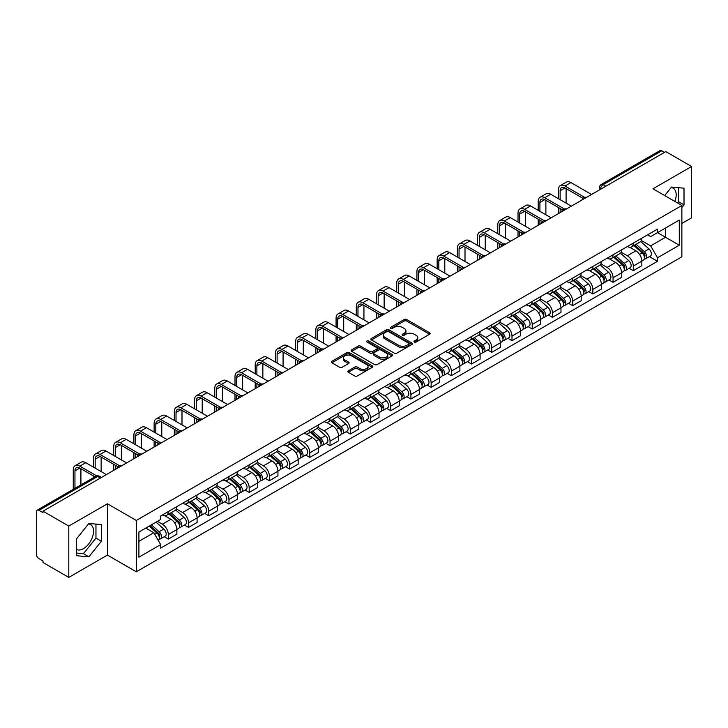 <?xml version="1.0" encoding="UTF-8"?>
<svg xmlns="http://www.w3.org/2000/svg" width="728" height="728" viewBox="0 0 728 728"><rect width="100%" height="100%" fill="white"/><g stroke="black" fill="none" stroke-linecap="round" stroke-linejoin="round"><path stroke-width="1.09" d="M414.314 342.042A1.256 0.728 0 0 0 416.098 342.042L429.611 334.234A1.802 1.037 0 0 0 430.139 333.506A1.802 1.037 0 0 0 429.611 332.769L406.715 319.546A1.802 1.037 0 0 0 404.176 319.546L390.654 327.354A1.256 0.728 0 0 0 390.29 327.864A1.256 0.728 0 0 0 390.654 328.383A1.256 0.728 0 0 0 392.438 328.383L394.185 327.373A5.76 3.321 0 0 1 402.329 327.373L404.24 328.474A5.76 3.321 0 0 1 405.924 330.821A5.76 3.321 0 0 1 404.24 333.169L402.484 334.179A1.256 0.728 0 0 0 402.12 334.698A1.256 0.728 0 0 0 402.484 335.208A1.256 0.728 0 0 0 404.268 335.208L406.015 334.197A5.76 3.321 0 0 1 414.159 334.197L416.07 335.299A5.76 3.321 0 0 1 417.754 337.656A5.76 3.321 0 0 1 416.07 340.003L414.314 341.013A1.256 0.728 0 0 0 413.95 341.523A1.256 0.728 0 0 0 414.314 342.042L414.314 341.013M671.107 187.587A14.296 8.254 -60 0 1 673.218 188.233A14.296 8.254 -60 0 1 674.82 201.401M88.479 523.969A14.296 8.254 -60 0 1 90.591 524.615A14.296 8.254 -60 0 1 92.784 536.072A14.296 8.254 -60 0 1 83.438 548.666A14.296 8.254 -60 0 1 76.376 549.422M348.33 370.807A1.802 1.037 0 0 0 347.802 371.544A1.802 1.037 0 0 0 348.33 372.281L354.754 375.985A1.802 1.037 0 0 0 357.302 375.985L372.308 367.322A1.802 1.037 0 0 0 372.836 366.584A1.802 1.037 0 0 0 372.308 365.856L349.413 352.634A1.802 1.037 0 0 0 346.865 352.634L331.859 361.297A1.802 1.037 0 0 0 331.331 362.034A1.802 1.037 0 0 0 331.859 362.772L339.621 367.249A1.802 1.037 0 0 0 342.16 367.249L348.585 363.536A1.802 1.037 0 0 0 349.112 362.808A1.802 1.037 0 0 0 348.585 362.071L344.735 359.85A4.814 2.776 0 0 1 343.325 357.885A4.814 2.776 0 0 1 346.3 355.319A4.814 2.776 0 0 1 351.542 355.919L366.621 364.619A4.814 2.776 0 0 1 368.022 366.584A4.814 2.776 0 0 1 365.056 369.151A4.814 2.776 0 0 1 359.814 368.55L357.302 367.103A1.802 1.037 0 0 0 354.754 367.103L348.33 370.807L348.33 372.281L354.754 368.596L354.754 367.103M136.309 520.456L107.416 503.776L68.796 526.071L43.007 511.183L665.811 151.606L691.6 166.494L652.98 188.798L681.881 205.478L136.309 520.456L136.309 571.78L681.881 256.802L681.881 205.478M394.312 353.153A1.802 1.037 0 0 0 396.86 353.153L411.866 344.481A1.802 1.037 0 0 0 412.394 343.752A1.802 1.037 0 0 0 411.866 343.015L388.97 329.793A1.802 1.037 0 0 0 386.431 329.793L371.416 338.465A1.802 1.037 0 0 0 370.889 339.193A1.802 1.037 0 0 0 371.416 339.93L394.312 353.153M367.531 342.315A1.256 0.728 0 0 1 368.814 342.488L392.064 355.919L377.077 364.564A1.802 1.037 0 0 1 374.538 364.564L351.642 351.351L351.642 349.877A1.802 1.037 0 0 0 351.114 350.614A1.802 1.037 0 0 0 351.642 351.351M351.642 349.877L358.067 346.173A1.802 1.037 0 0 1 360.606 346.173L369.888 351.533A1.802 1.037 0 0 0 372.436 351.533L376.695 349.076A1.802 1.037 0 0 0 377.222 348.339A1.802 1.037 0 0 0 376.695 347.602L367.03 342.024A1.256 0.728 0 0 1 366.657 341.505A1.256 0.728 0 0 1 367.44 340.841A1.256 0.728 0 0 1 368.814 340.995L392.092 354.436A1.802 1.037 0 0 1 392.62 355.164A1.802 1.037 0 0 1 392.092 355.901L392.092 354.436M68.796 526.071L68.796 577.395L43.007 562.507L43.007 561.006L38.994 558.695A3.667 2.12 -120 0 1 36.4 554.199L36.4 511.857A3.667 2.12 -120 0 1 37.155 510.173L95.859 476.285A3.667 2.12 60 0 1 97.698 476.467L38.994 510.355A3.667 2.12 -120 0 0 37.155 510.173M681.881 223.432L691.6 217.827L691.6 166.494M68.796 577.395L107.416 555.1L136.309 571.78M43.007 511.183L43.007 512.676L38.994 510.355M605.814 186.25L603.093 184.675A3.667 2.12 60 0 0 601.255 184.493L659.959 150.605A3.667 2.12 60 0 1 661.798 150.787L603.093 184.675A3.667 2.12 120 0 0 600.5 189.171L600.5 189.316M664.518 152.361L661.798 150.787M633.287 243.116A8.427 4.869 60 0 1 631.54 246.892L640.094 241.96A8.427 4.869 -120 0 0 641.841 238.174M621.148 252.188L627.327 255.756A8.427 4.869 60 0 1 633.287 266.084L641.841 261.143A8.427 4.869 -120 0 0 635.881 250.814L629.756 247.283M641.841 261.143L641.841 265.702L633.287 270.643L629.183 268.277M631.54 246.892A8.427 4.869 60 0 1 627.39 246.519M633.287 266.084L633.287 270.643M613.067 254.782A8.427 4.869 60 0 1 611.32 258.567L619.874 253.626A8.427 4.869 -120 0 0 621.621 249.841M608.972 279.952L613.067 282.318L621.621 277.377L621.621 272.818A8.427 4.869 -120 0 0 615.66 262.49L609.536 258.959M611.32 258.567A8.427 4.869 60 0 1 607.17 258.185M600.928 263.864L607.106 267.431A8.427 4.869 60 0 1 613.067 277.75L613.067 282.318M592.856 266.457A8.427 4.869 60 0 1 591.109 270.243L599.663 265.301A8.427 4.869 -120 0 0 601.41 261.516M588.752 291.619L592.856 293.985L601.41 289.052L601.41 284.484A8.427 4.869 -120 0 0 595.449 274.165L589.325 270.625M591.109 270.243A8.427 4.869 60 0 1 586.959 269.861M580.716 275.53L586.895 279.097A8.427 4.869 60 0 1 592.856 289.425L592.856 293.985M572.636 278.123A8.427 4.869 60 0 1 570.889 281.909L579.442 276.968A8.427 4.869 -120 0 0 581.19 273.191M568.541 303.294L572.636 305.66L581.19 300.719L581.19 296.159A8.427 4.869 -120 0 0 575.229 285.831L569.105 282.3M570.889 281.909A8.427 4.869 60 0 1 566.739 281.527M560.496 287.205L566.675 290.772A8.427 4.869 60 0 1 572.636 301.092L572.636 305.66M552.425 289.799A8.427 4.869 60 0 1 550.677 293.584L559.231 288.643A8.427 4.869 -120 0 0 560.979 284.857M548.32 314.96L552.425 317.326L560.979 312.394L560.979 307.826A8.427 4.869 -120 0 0 555.018 297.506L548.894 293.966M550.677 293.584A8.427 4.869 60 0 1 546.528 293.202M540.285 298.871L546.464 302.439A8.427 4.869 60 0 1 552.425 312.767L552.425 317.326M532.204 301.465A8.427 4.869 60 0 1 530.457 305.25L539.011 300.318A8.427 4.869 -120 0 0 540.758 296.533M528.109 326.635L532.204 329.001L540.758 324.06L540.758 319.501A8.427 4.869 -120 0 0 534.798 309.173L528.674 305.642M530.457 305.25A8.427 4.869 60 0 1 526.308 304.868M520.065 310.547L526.244 314.114A8.427 4.869 60 0 1 532.204 324.442L532.204 329.001M511.993 313.14A8.427 4.869 60 0 1 510.246 316.926L518.8 311.984A8.427 4.869 -120 0 0 520.538 308.199M507.889 338.302L511.993 340.677L520.547 335.735L520.547 331.167A8.427 4.869 -120 0 0 514.578 320.848L508.463 317.308M510.246 316.926A8.427 4.869 60 0 1 506.096 316.544M499.854 322.222L506.033 325.78A8.427 4.869 60 0 1 511.993 336.109L511.993 340.677M491.773 324.815A8.427 4.869 60 0 1 490.026 328.592L498.58 323.66A8.427 4.869 -120 0 0 500.327 319.874M487.678 349.977L491.773 352.343L500.327 347.411L500.327 342.843A8.427 4.869 -120 0 0 494.367 332.514L488.242 328.983M490.026 328.592A8.427 4.869 60 0 1 485.876 328.219M479.634 333.888L485.813 337.455A8.427 4.869 60 0 1 491.773 347.784L491.773 352.343M471.562 336.482A8.427 4.869 60 0 1 469.815 340.267L478.369 335.326A8.427 4.869 -120 0 0 480.107 331.549M467.458 361.652L471.562 364.018L480.107 359.077L480.107 354.518A8.427 4.869 -120 0 0 474.146 344.189L468.031 340.659M469.815 340.267A8.427 4.869 60 0 1 465.665 339.885M459.423 345.563L465.601 349.131A8.427 4.869 60 0 1 471.562 359.45L471.562 364.018M451.342 348.157A8.427 4.869 60 0 1 449.595 351.942L458.149 347.001A8.427 4.869 -120 0 0 459.896 343.216M447.238 373.318L451.342 375.684L459.896 370.752L459.896 366.184A8.427 4.869 -120 0 0 453.935 355.865L447.811 352.325M449.595 351.942A8.427 4.869 60 0 1 445.445 351.56M439.202 357.23L445.381 360.797A8.427 4.869 60 0 1 451.342 371.125L451.342 375.684M431.131 359.823A8.427 4.869 60 0 1 429.384 363.609L437.938 358.676A8.427 4.869 -120 0 0 439.676 354.891M427.027 384.994L431.131 387.36L439.676 382.418L439.676 377.859A8.427 4.869 -120 0 0 433.715 367.531L427.6 364M429.384 363.609A8.427 4.869 60 0 1 425.234 363.226M418.991 368.905L425.17 372.472A8.427 4.869 60 0 1 431.131 382.791L431.131 387.36M410.911 371.498A8.427 4.869 60 0 1 409.163 375.284L417.717 370.343A8.427 4.869 -120 0 0 419.464 366.557M406.806 396.66L410.911 399.035L419.464 394.094L419.464 389.526A8.427 4.869 -120 0 0 413.504 379.206L407.38 375.666M409.163 375.284A8.427 4.869 60 0 1 405.014 374.902M398.771 380.571L404.95 384.138A8.427 4.869 60 0 1 410.911 394.467L410.911 399.035M390.699 383.165A8.427 4.869 60 0 1 388.952 386.95L397.506 382.018A8.427 4.869 -120 0 0 399.244 378.232M386.595 408.335L390.699 410.701L399.244 405.76L399.244 401.201A8.427 4.869 -120 0 0 393.284 390.872L387.169 387.341M388.952 386.95A8.427 4.869 60 0 1 384.803 386.577M378.56 392.246L384.73 395.814A8.427 4.869 60 0 1 390.699 406.142L390.699 410.701M370.479 394.84A8.427 4.869 60 0 1 368.732 398.626L377.286 393.684A8.427 4.869 -120 0 0 379.033 389.899M366.375 420.011L370.479 422.377L379.033 417.435L379.033 412.876A8.427 4.869 -120 0 0 373.073 402.548L366.948 399.017M368.732 398.626A8.427 4.869 60 0 1 364.582 398.243M358.34 403.922L364.519 407.489A8.427 4.869 60 0 1 370.479 417.808L370.479 422.377M350.259 406.515A8.427 4.869 60 0 1 348.521 410.301L357.075 405.36A8.427 4.869 -120 0 0 358.813 401.574M346.164 431.677L350.268 434.043L358.813 429.111L358.813 424.542A8.427 4.869 -120 0 0 352.853 414.223L346.737 410.683M348.521 410.301A8.427 4.869 60 0 1 344.371 409.919M338.129 415.588L344.299 419.155A8.427 4.869 60 0 1 350.268 429.484L350.268 434.043M330.048 418.181A8.427 4.869 60 0 1 328.301 421.967L336.855 417.026A8.427 4.869 -120 0 0 338.602 413.249M325.944 443.352L330.048 445.718L338.602 440.777L338.602 436.218A8.427 4.869 -120 0 0 332.641 425.889L326.517 422.358M328.301 421.967A8.427 4.869 60 0 1 324.151 421.585M317.909 427.263L324.087 430.83A8.427 4.869 60 0 1 330.048 441.15L330.048 445.718M309.828 429.857A8.427 4.869 60 0 1 308.09 433.642L316.635 428.701A8.427 4.869 -120 0 0 318.382 424.915M305.733 455.018L309.828 457.384L318.382 452.452L318.382 447.884A8.427 4.869 -120 0 0 312.421 437.564L306.306 434.024M308.09 433.642A8.427 4.869 60 0 1 303.94 433.26M297.697 438.929L303.867 442.497A8.427 4.869 60 0 1 309.828 452.825L309.828 457.384M289.617 441.523A8.427 4.869 60 0 1 287.869 445.309L296.423 440.376A8.427 4.869 -120 0 0 298.171 436.591M285.512 466.694L289.617 469.06L298.171 464.118L298.171 459.559A8.427 4.869 -120 0 0 292.21 449.231L286.086 445.7M287.869 445.309A8.427 4.869 60 0 1 283.72 444.926M277.477 450.605L283.656 454.172A8.427 4.869 60 0 1 289.617 464.491L289.617 469.06M269.396 453.198A8.427 4.869 60 0 1 267.658 456.984L276.203 452.043A8.427 4.869 -120 0 0 277.95 448.257M265.301 478.36L269.396 480.735L277.95 475.794L277.95 471.225A8.427 4.869 -120 0 0 271.99 460.906L265.875 457.366M267.658 456.984A8.427 4.869 60 0 1 263.509 456.602M257.266 462.28L263.436 465.838A8.427 4.869 60 0 1 269.396 476.167L269.396 480.735M249.185 464.874A8.427 4.869 60 0 1 247.438 468.65L255.992 463.718A8.427 4.869 -120 0 0 257.739 459.932M245.081 490.035L249.185 492.401L257.739 487.469L257.739 482.901A8.427 4.869 -120 0 0 251.779 472.572L245.654 469.041M247.438 468.65A8.427 4.869 60 0 1 243.289 468.277M237.046 473.946L243.225 477.513A8.427 4.869 60 0 1 249.185 487.842L249.185 492.401M228.965 476.54A8.427 4.869 60 0 1 227.227 480.325L235.772 475.384A8.427 4.869 -120 0 0 237.519 471.608M224.87 501.71L228.965 504.076L237.519 499.135L237.519 494.576A8.427 4.869 -120 0 0 231.559 484.247L225.434 480.717M227.227 480.325A8.427 4.869 60 0 1 223.068 479.943M216.835 485.621L223.005 489.189A8.427 4.869 60 0 1 228.965 499.508L228.965 504.076M208.754 488.215A8.427 4.869 60 0 1 207.007 492.001L215.561 487.059A8.427 4.869 -120 0 0 217.308 483.274M204.65 513.376L208.754 515.743L217.308 510.81L217.308 506.242A8.427 4.869 -120 0 0 211.347 495.923L205.223 492.383M207.007 492.001A8.427 4.869 60 0 1 202.857 491.618M196.615 497.288L202.793 500.855A8.427 4.869 60 0 1 208.754 511.183L208.754 515.743M188.534 499.881A8.427 4.869 60 0 1 186.787 503.667L195.341 498.735A8.427 4.869 -120 0 0 197.088 494.949M184.439 525.052L188.534 527.418L197.088 522.476L197.088 517.917A8.427 4.869 -120 0 0 191.127 507.589L185.003 504.058M186.787 503.667A8.427 4.869 60 0 1 182.637 503.285M176.394 508.963L182.573 512.53A8.427 4.869 60 0 1 188.534 522.85L188.534 527.418M168.323 511.556A8.427 4.869 60 0 1 166.576 515.342L175.13 510.401A8.427 4.869 -120 0 0 176.877 506.615M164.219 536.718L168.323 539.093L176.877 534.152L176.877 529.584A8.427 4.869 -120 0 0 170.916 519.264L164.792 515.724M166.576 515.342A8.427 4.869 60 0 1 162.426 514.96M157.439 521.357L162.362 524.196A8.427 4.869 60 0 1 168.323 534.525L168.323 539.093M647.601 234.844L650.65 236.6L679.288 220.065L665.556 228.001L665.556 237.273L650.65 245.882L641.359 240.513M138.902 541.332L153.808 532.732L160.679 544.626L138.902 557.193L138.902 532.059L160.679 519.483L160.679 515.97L657.52 229.12L657.52 232.632L679.288 245.209L657.52 257.776L650.65 245.882M679.288 220.065L679.288 245.209M160.679 544.626L160.679 548.139L657.52 261.288L657.52 257.776M681.881 207.535L684.02 204.877L684.02 188.197L671.516 187.087L664.7 195.559M107.416 503.776L107.416 555.1M76.376 555.692L88.88 556.811L101.392 541.25L101.392 524.579L88.88 523.459L76.376 539.02L76.376 555.692M153.808 532.732L145.773 528.091M649.403 256.602L657.52 261.288M677.568 202.985L678.578 201.729L678.578 187.715M678.578 201.729L684.02 204.877M76.376 553.034L83.438 553.671L95.95 538.11L95.95 524.096M83.438 553.671L88.88 556.811M95.95 538.11L101.392 541.25M414.824 342.215L416.07 341.496A5.76 3.321 0 0 0 417.754 339.148L417.754 337.656M405.924 330.821L405.924 332.323A5.76 3.321 0 0 1 404.24 334.671L402.994 335.39M429.611 332.769L429.611 334.234L406.715 321.048A1.802 1.037 0 0 0 404.176 321.048L391.164 328.555M411.866 343.015L411.866 344.481L388.97 331.295A1.802 1.037 0 0 0 386.431 331.295L371.444 339.94M408.69 344.262A1.256 0.728 0 0 0 409.054 343.752A1.256 0.728 0 0 0 408.69 343.234L388.588 331.631A1.256 0.728 0 0 0 386.814 331.631L384.966 332.696A5.76 3.321 0 0 0 383.283 335.044A5.76 3.321 0 0 0 384.966 337.392L398.707 345.327A5.76 3.321 0 0 0 406.843 345.327L408.69 344.262L408.69 345.755A1.256 0.728 0 0 0 409.054 345.245L409.054 343.752M383.283 335.044L383.283 336.545A5.76 3.321 0 0 0 384.966 338.893L384.966 337.392M408.69 345.755L406.843 346.819A5.76 3.321 0 0 1 398.707 346.819L384.966 338.893M351.66 351.36L358.067 347.666L358.067 346.173M377.222 348.339L377.222 349.831A1.802 1.037 0 0 1 376.695 350.568L372.436 353.025A1.802 1.037 0 0 1 369.888 353.025L360.606 347.666A1.802 1.037 0 0 0 358.067 347.666M379.525 357.093A4.814 2.776 0 0 0 384.775 357.694A4.814 2.776 0 0 0 387.742 355.127A4.814 2.776 0 0 0 386.331 353.171L381.026 350.104A1.802 1.037 0 0 0 378.478 350.104L374.219 352.561A1.802 1.037 0 0 0 373.692 353.298A1.802 1.037 0 0 0 374.219 354.026L379.525 357.093L379.525 358.595A4.814 2.776 0 0 0 384.775 359.195A4.814 2.776 0 0 0 387.742 356.629L387.742 355.127M373.692 353.298L373.692 354.791A1.802 1.037 0 0 0 374.219 355.528L374.219 354.026M379.525 358.595L374.219 355.528M368.022 366.584L368.022 368.086A4.814 2.776 0 0 1 365.056 370.652A4.814 2.776 0 0 1 359.814 370.051L357.302 368.596A1.802 1.037 0 0 0 354.754 368.596M343.325 357.885L343.325 359.377A4.814 2.776 0 0 0 344.735 361.343L344.735 359.85M348.585 362.071L348.585 363.536L344.735 361.343M372.281 367.34L349.413 354.126A1.802 1.037 0 0 0 346.865 354.126L331.886 362.781L331.859 361.297M633.87 245.554L642.105 252.898A4.577 2.648 60 0 1 643.543 259.987L641.832 260.97M634.088 245.746L637.965 247.984M634.698 245.072L643.87 253.253A2.202 1.274 60 0 1 644.553 256.647A2.202 1.274 60 0 1 644.353 256.729M636.072 244.28L644.307 251.624A4.577 2.648 60 0 1 645.745 258.713A4.577 2.648 60 0 1 644.362 258.859M640.667 241.523L648.976 248.94A4.577 2.648 60 0 1 650.413 256.019L645.745 258.713M560.132 199.681L560.132 190.772A6.87 3.968 60 0 1 561.552 187.633A6.87 3.968 60 0 1 564.992 187.97L582.846 198.28M591.555 194.476L570.952 182.582A9.255 5.342 -120 0 0 566.329 182.127L560.369 185.567A9.255 5.342 -120 0 0 558.449 189.808L558.449 198.708M584.52 197.297L564.992 186.022A9.255 5.342 -120 0 0 560.369 185.567M558.449 207.535L558.449 213.595M560.132 212.622L560.132 208.508M566.093 203.121L566.093 188.607M613.649 257.221L621.894 264.573A4.577 2.648 60 0 1 623.332 271.653L621.621 272.645M613.868 257.412L617.754 259.65M614.487 256.738L623.65 264.919A2.202 1.274 60 0 1 624.342 268.323A2.202 1.274 60 0 1 624.142 268.404M615.861 255.947L624.096 263.299A4.577 2.648 60 0 1 625.534 270.388A4.577 2.648 60 0 1 624.151 270.534M620.447 253.189L628.755 260.606A4.577 2.648 60 0 1 630.202 267.695L625.534 270.388M593.438 268.896L601.674 276.24A4.577 2.648 60 0 1 603.112 283.329L601.401 284.311M593.657 269.087L597.533 271.326M594.266 268.414L603.439 276.594A2.202 1.274 60 0 1 604.122 279.989A2.202 1.274 60 0 1 603.922 280.071M595.64 267.622L603.876 274.975A4.577 2.648 60 0 1 605.314 282.055A4.577 2.648 60 0 1 603.931 282.2M600.236 264.865L608.544 272.281A4.577 2.648 60 0 1 609.982 279.361L605.314 282.055M539.912 211.347L539.912 202.448A6.87 3.968 60 0 1 541.341 199.299A6.87 3.968 60 0 1 544.781 199.645L562.626 209.946M571.344 206.151L550.741 194.258A9.255 5.342 -120 0 0 546.109 193.794L540.149 197.243A9.255 5.342 -120 0 0 538.229 201.474L538.229 210.383M564.3 208.972L544.781 197.698A9.255 5.342 -120 0 0 540.149 197.243M538.229 219.21L538.229 225.271M539.912 224.297L539.912 220.184M545.882 214.796L545.882 200.282M519.701 223.023L519.701 214.123A6.87 3.968 60 0 1 521.121 210.974A6.87 3.968 60 0 1 524.56 211.311L542.415 221.621M551.123 217.827L530.521 205.924A9.255 5.342 -120 0 0 525.898 205.469L519.928 208.909A9.255 5.342 -120 0 0 518.018 213.149L518.018 222.049M544.089 220.639L524.56 209.373A9.255 5.342 -120 0 0 519.928 208.909M518.018 230.876L518.018 236.937M519.701 235.963L519.701 231.85M525.662 226.463L525.662 211.948M573.218 280.562L581.463 287.915A4.577 2.648 60 0 1 582.9 295.004L581.19 295.987M573.437 280.762L577.322 283.001M574.055 280.089L583.219 288.261A2.202 1.274 60 0 1 583.911 291.664A2.202 1.274 60 0 1 583.71 291.746M575.429 279.288L583.665 286.641A4.577 2.648 60 0 1 585.103 293.73A4.577 2.648 60 0 1 583.72 293.875M580.016 276.531L588.324 283.947A4.577 2.648 60 0 1 589.762 291.036L585.103 293.73M553.007 292.237L561.243 299.59A4.577 2.648 60 0 1 562.68 306.67L560.97 307.662M553.225 292.429L557.102 294.667M553.835 291.755L563.008 299.936A2.202 1.274 60 0 1 563.69 303.339A2.202 1.274 60 0 1 563.49 303.412M555.209 290.963L563.445 298.316A4.577 2.648 60 0 1 564.883 305.396A4.577 2.648 60 0 1 563.499 305.551M559.805 288.206L568.113 295.623A4.577 2.648 60 0 1 569.551 302.702L564.883 305.396M532.787 303.904L541.031 311.256A4.577 2.648 60 0 1 542.469 318.345L540.758 319.328M533.005 304.104L536.882 306.342M533.624 303.43L542.788 311.611A2.202 1.274 60 0 1 543.479 315.006A2.202 1.274 60 0 1 543.279 315.088M534.998 302.639L543.234 309.982A4.577 2.648 60 0 1 544.671 317.071A4.577 2.648 60 0 1 543.288 317.217M539.585 299.881L547.893 307.289A4.577 2.648 60 0 1 549.331 314.378L544.671 317.071M499.481 234.698L499.481 225.789A6.87 3.968 60 0 1 500.91 222.641A6.87 3.968 60 0 1 504.34 222.986L522.194 233.297M530.912 229.493L510.31 217.599A9.255 5.342 -120 0 0 505.678 217.144L499.717 220.584A9.255 5.342 -120 0 0 497.797 224.816L497.797 233.724M523.869 232.314L504.34 221.039A9.255 5.342 -120 0 0 499.717 220.584M497.797 242.551L497.797 248.612M499.481 247.638L499.481 243.525M505.45 238.138L505.45 223.623M479.27 246.364L479.27 237.464A6.87 3.968 60 0 1 480.689 234.316A6.87 3.968 60 0 1 484.129 234.653L501.983 244.963M510.692 241.168L490.09 229.265A9.255 5.342 -120 0 0 485.467 228.81L479.497 232.25A9.255 5.342 -120 0 0 477.586 236.491L477.586 245.391M503.658 243.989L484.129 232.714A9.255 5.342 -120 0 0 479.497 232.25M477.586 254.218L477.586 260.278M479.27 259.305L479.27 255.191M485.23 249.804L485.23 235.29M459.05 258.04L459.05 249.131A6.87 3.968 60 0 1 460.478 245.991A6.87 3.968 60 0 1 463.909 246.328L481.763 256.638M490.481 252.834L469.869 240.941A9.255 5.342 -120 0 0 465.247 240.486L459.286 243.926A9.255 5.342 -120 0 0 457.366 248.157L457.366 257.066M483.438 255.655L463.909 244.381A9.255 5.342 -120 0 0 459.286 243.926M457.366 265.893L457.366 271.954M459.05 270.98L459.05 266.867M465.01 261.479L465.01 246.965M512.576 315.579L520.811 322.932A4.577 2.648 60 0 1 522.249 330.012L520.538 331.003M512.794 315.77L516.671 318.009M513.404 315.097L522.577 323.278A2.202 1.274 60 0 1 523.259 326.681A2.202 1.274 60 0 1 523.059 326.763M514.778 314.305L523.013 321.658A4.577 2.648 60 0 1 524.451 328.747A4.577 2.648 60 0 1 523.068 328.892M519.373 311.548L527.682 318.964A4.577 2.648 60 0 1 529.12 326.053L524.451 328.747M438.838 269.706L438.838 260.806A6.87 3.968 60 0 1 440.258 257.657A6.87 3.968 60 0 1 443.698 258.003L461.552 268.304M470.261 264.51L449.658 252.616A9.255 5.342 -120 0 0 445.026 252.152L439.066 255.592A9.255 5.342 -120 0 0 437.155 259.832L437.155 268.732M463.226 267.331L443.698 256.056A9.255 5.342 -120 0 0 439.066 255.592M437.155 277.568L437.155 283.629M438.838 282.655L438.838 278.533M444.799 273.146L444.799 258.631M492.355 327.254L500.6 334.598A4.577 2.648 60 0 1 502.038 341.687L500.327 342.67M492.574 327.445L496.45 329.684M493.193 326.772L502.356 334.953A2.202 1.274 60 0 1 503.048 338.347A2.202 1.274 60 0 1 502.848 338.429M494.558 325.98L502.802 333.333A4.577 2.648 60 0 1 504.24 340.413A4.577 2.648 60 0 1 502.857 340.558M499.153 323.223L507.462 330.639A4.577 2.648 60 0 1 508.899 337.719L504.24 340.413M418.618 281.381L418.618 272.481A6.87 3.968 60 0 1 420.047 269.333A6.87 3.968 60 0 1 423.478 269.669L441.332 279.98M450.05 276.176L429.438 264.282A9.255 5.342 -120 0 0 424.815 263.827L418.855 267.267A9.255 5.342 -120 0 0 416.935 271.508L416.935 280.407M443.006 278.997L423.478 267.722A9.255 5.342 -120 0 0 418.855 267.267M416.935 289.234L416.935 295.295M418.618 294.321L418.618 290.208M424.579 284.821L424.579 270.306M472.144 338.92L480.38 346.273A4.577 2.648 60 0 1 481.818 353.353L480.107 354.345M472.363 339.121L476.239 341.359M472.973 338.438L482.136 346.619A2.202 1.274 60 0 1 482.828 350.022A2.202 1.274 60 0 1 482.628 350.104M474.347 337.646L482.582 344.999A4.577 2.648 60 0 1 484.02 352.088A4.577 2.648 60 0 1 482.637 352.234M478.942 334.889L487.25 342.306A4.577 2.648 60 0 1 488.688 349.394L484.02 352.088M398.407 293.047L398.407 284.148A6.87 3.968 60 0 1 399.827 280.999A6.87 3.968 60 0 1 403.267 281.345L421.121 291.646M429.829 287.851L409.227 275.957A9.255 5.342 -120 0 0 404.595 275.493L398.635 278.942A9.255 5.342 -120 0 0 396.724 283.174L396.724 292.083M422.795 290.672L403.267 279.397A9.255 5.342 -120 0 0 398.635 278.942M396.724 300.91L396.724 306.97M398.407 305.997L398.407 301.883M404.368 296.496L404.368 281.982M451.924 350.596L460.169 357.949A4.577 2.648 60 0 1 461.607 365.028L459.896 366.011M452.143 350.787L456.019 353.025M452.761 350.113L461.925 358.294A2.202 1.274 60 0 1 462.617 361.698A2.202 1.274 60 0 1 462.416 361.771M454.126 349.322L462.371 356.675A4.577 2.648 60 0 1 463.809 363.754A4.577 2.648 60 0 1 462.426 363.9M458.722 346.564L467.03 353.981A4.577 2.648 60 0 1 468.468 361.061L463.809 363.754M378.187 304.723L378.187 295.823A6.87 3.968 60 0 1 379.616 292.674A6.87 3.968 60 0 1 383.046 293.011L400.901 303.321M409.618 299.526L389.007 287.624A9.255 5.342 -120 0 0 384.384 287.169L378.424 290.609A9.255 5.342 -120 0 0 376.503 294.849L376.503 303.749M402.575 302.338L383.046 291.073A9.255 5.342 -120 0 0 378.424 290.609M376.503 312.576L376.503 318.637M378.187 317.663L378.187 313.55M384.147 308.162L384.147 293.648M431.713 362.262L439.949 369.615A4.577 2.648 60 0 1 441.386 376.704L439.676 377.686M431.931 362.462L435.808 364.701M432.541 361.789L441.705 369.961A2.202 1.274 60 0 1 442.397 373.364A2.202 1.274 60 0 1 442.196 373.446M433.915 360.997L442.151 368.341A4.577 2.648 60 0 1 443.589 375.43A4.577 2.648 60 0 1 442.205 375.575M438.511 358.24L446.819 365.647A4.577 2.648 60 0 1 448.257 372.736L443.589 375.43M357.976 316.398L357.976 307.489A6.87 3.968 60 0 1 359.395 304.349A6.87 3.968 60 0 1 362.835 304.686L380.689 314.996M389.398 311.193L368.796 299.299A9.255 5.342 -120 0 0 364.164 298.844L358.203 302.284A9.255 5.342 -120 0 0 356.292 306.515L356.292 315.424M382.364 314.014L362.835 302.739A9.255 5.342 -120 0 0 358.203 302.284M356.292 324.251L356.292 330.312M357.976 329.338L357.976 325.225M363.936 319.838L363.936 305.323M411.493 373.937L419.738 381.29A4.577 2.648 60 0 1 421.175 388.37L419.464 389.362M411.711 374.128L415.588 376.367M412.33 373.455L421.494 381.636A2.202 1.274 60 0 1 422.185 385.039A2.202 1.274 60 0 1 421.985 385.112M413.695 372.663L421.94 380.016A4.577 2.648 60 0 1 423.377 387.096A4.577 2.648 60 0 1 421.994 387.251M418.291 369.906L426.599 377.322A4.577 2.648 60 0 1 428.037 384.402L423.377 387.096M337.756 328.064L337.756 319.164A6.87 3.968 60 0 1 339.184 316.016A6.87 3.968 60 0 1 342.615 316.361L360.469 326.663M369.187 322.868L348.576 310.974A9.255 5.342 -120 0 0 343.953 310.51L337.992 313.95A9.255 5.342 -120 0 0 336.072 318.191L336.072 327.09M362.144 325.689L342.615 314.414A9.255 5.342 -120 0 0 337.992 313.95M336.072 335.917L336.072 341.978M337.756 341.013L337.756 336.891M343.716 331.504L343.716 316.989M391.282 385.603L399.517 392.956A4.577 2.648 60 0 1 400.955 400.045L399.244 401.028M391.5 385.804L395.377 388.042M392.11 385.13L401.274 393.311A2.202 1.274 60 0 1 401.965 396.705A2.202 1.274 60 0 1 401.765 396.787M393.484 384.339L401.719 391.682A4.577 2.648 60 0 1 403.157 398.771A4.577 2.648 60 0 1 401.774 398.917M398.079 381.581L406.388 388.998A4.577 2.648 60 0 1 407.826 396.077L403.157 398.771M317.545 339.739L317.545 330.831A6.87 3.968 60 0 1 318.964 327.691A6.87 3.968 60 0 1 322.404 328.028L340.258 338.338M348.967 334.534L328.364 322.641A9.255 5.342 -120 0 0 323.733 322.186L317.772 325.625A9.255 5.342 -120 0 0 315.861 329.866L315.861 338.766M341.933 337.355L322.404 326.08A9.255 5.342 -120 0 0 317.772 325.625M315.861 347.593L315.861 353.653M317.545 352.68L317.545 348.566M323.505 343.179L323.505 328.665M371.062 397.279L379.306 404.632A4.577 2.648 60 0 1 380.744 411.711L379.033 412.703M371.28 397.47L375.157 399.708M371.899 396.796L381.062 404.977A2.202 1.274 60 0 1 381.754 408.381A2.202 1.274 60 0 1 381.554 408.463M373.264 396.005L381.508 403.358A4.577 2.648 60 0 1 382.946 410.446A4.577 2.648 60 0 1 381.563 410.592M377.859 393.247L386.168 400.664A4.577 2.648 60 0 1 387.605 407.753L382.946 410.446M297.324 351.406L297.324 342.506A6.87 3.968 60 0 1 298.753 339.357A6.87 3.968 60 0 1 302.184 339.703L320.038 350.004M328.756 346.209L308.144 334.316A9.255 5.342 -120 0 0 303.521 333.852L297.561 337.301A9.255 5.342 -120 0 0 295.641 341.532L295.641 350.432M321.712 349.031L302.184 337.756A9.255 5.342 -120 0 0 297.561 337.301M295.641 359.268L295.641 365.329M297.324 364.355L297.324 360.242M303.285 354.855L303.285 340.34M350.851 408.954L359.086 416.298A4.577 2.648 60 0 1 360.524 423.387L358.813 424.369M351.069 409.145L354.946 411.384M351.679 408.472L360.842 416.653A2.202 1.274 60 0 1 361.534 420.047A2.202 1.274 60 0 1 361.334 420.129M353.053 407.68L361.288 415.033A4.577 2.648 60 0 1 362.726 422.113A4.577 2.648 60 0 1 361.343 422.258M357.648 404.923L365.957 412.339A4.577 2.648 60 0 1 367.394 419.419L362.726 422.113M277.113 363.081L277.113 354.181A6.87 3.968 60 0 1 278.533 351.033A6.87 3.968 60 0 1 281.973 351.369L299.827 361.68M308.536 357.885L287.933 345.982A9.255 5.342 -120 0 0 283.301 345.527L277.341 348.967A9.255 5.342 -120 0 0 275.43 353.207L275.43 362.107M301.492 360.697L281.973 349.422A9.255 5.342 -120 0 0 277.341 348.967M275.43 370.934L275.43 376.995M277.113 376.021L277.113 371.908M283.074 366.521L283.074 352.006M330.63 420.62L338.866 427.973A4.577 2.648 60 0 1 340.313 435.062L338.602 436.045M330.849 420.82L334.725 423.059M331.468 420.147L340.631 428.319A2.202 1.274 60 0 1 341.323 431.722A2.202 1.274 60 0 1 341.123 431.804M332.833 419.346L341.077 426.699A4.577 2.648 60 0 1 342.515 433.788A4.577 2.648 60 0 1 341.132 433.934M337.428 416.589L345.736 424.005A4.577 2.648 60 0 1 347.174 431.094L342.515 433.788M256.893 374.756L256.893 365.847A6.87 3.968 60 0 1 258.322 362.699A6.87 3.968 60 0 1 261.752 363.045L279.607 373.355M288.324 369.551L267.713 357.657A9.255 5.342 -120 0 0 263.09 357.202L257.13 360.642A9.255 5.342 -120 0 0 255.209 364.874L255.209 373.783M281.281 372.372L261.752 361.097A9.255 5.342 -120 0 0 257.13 360.642M255.209 382.61L255.209 388.67M256.893 387.696L256.893 383.583M262.854 378.196L262.854 363.681M310.419 432.296L318.655 439.648A4.577 2.648 60 0 1 320.093 446.728L318.382 447.72M310.638 432.487L314.514 434.725M311.247 431.813L320.411 439.994A2.202 1.274 60 0 1 321.103 443.398A2.202 1.274 60 0 1 320.902 443.47M312.621 431.022L320.857 438.374A4.577 2.648 60 0 1 322.295 445.454A4.577 2.648 60 0 1 320.911 445.609M317.217 428.264L325.525 435.681A4.577 2.648 60 0 1 326.963 442.761L322.295 445.454M236.682 386.422L236.682 377.523A6.87 3.968 60 0 1 238.101 374.374A6.87 3.968 60 0 1 241.541 374.711L259.396 385.021M268.104 381.226L247.502 369.324A9.255 5.342 -120 0 0 242.87 368.869L236.909 372.308A9.255 5.342 -120 0 0 234.998 376.549L234.998 385.449M261.061 384.038L241.541 372.772A9.255 5.342 -120 0 0 236.909 372.308M234.998 394.276L234.998 400.336M236.682 399.363L236.682 395.249M242.642 389.862L242.642 375.348M290.199 443.962L298.435 451.315A4.577 2.648 60 0 1 299.872 458.403L298.171 459.386M290.417 444.162L294.294 446.401M291.036 443.489L300.2 451.66A2.202 1.274 60 0 1 300.892 455.064A2.202 1.274 60 0 1 300.691 455.146M292.401 442.697L300.646 450.041A4.577 2.648 60 0 1 302.084 457.129A4.577 2.648 60 0 1 300.7 457.275M296.997 439.94L305.305 447.347A4.577 2.648 60 0 1 306.743 454.436L302.084 457.129M216.462 398.098L216.462 389.189A6.87 3.968 60 0 1 217.89 386.049A6.87 3.968 60 0 1 221.321 386.386L239.175 396.696M247.884 392.893L227.282 380.999A9.255 5.342 -120 0 0 222.659 380.544L216.698 383.984A9.255 5.342 -120 0 0 214.778 388.215L214.778 397.124M240.85 395.714L221.321 384.439A9.255 5.342 -120 0 0 216.698 383.984M214.778 405.951L214.778 412.012M216.462 411.038L216.462 406.925M222.422 401.538L222.422 387.023M269.988 455.637L278.223 462.99A4.577 2.648 60 0 1 279.661 470.07L277.95 471.062M270.206 455.828L274.083 458.067M270.816 455.155L279.98 463.336A2.202 1.274 60 0 1 280.671 466.739A2.202 1.274 60 0 1 280.471 466.821M272.19 454.363L280.426 461.716A4.577 2.648 60 0 1 281.863 468.805A4.577 2.648 60 0 1 280.48 468.95M276.786 451.606L285.094 459.022A4.577 2.648 60 0 1 286.532 466.111L281.863 468.805M196.251 409.764L196.251 400.864A6.87 3.968 60 0 1 197.67 397.716A6.87 3.968 60 0 1 201.11 398.061L218.964 408.363M227.673 404.568L207.071 392.674A9.255 5.342 -120 0 0 202.439 392.21L196.478 395.65A9.255 5.342 -120 0 0 194.567 399.89L194.567 408.79M220.63 407.389L201.11 396.114A9.255 5.342 -120 0 0 196.478 395.65M194.567 417.626L194.567 423.687M196.251 422.713L196.251 418.591M202.211 413.204L202.211 398.689M249.768 467.312L258.003 474.656A4.577 2.648 60 0 1 259.441 481.745L257.739 482.728M249.986 467.503L253.863 469.742M250.596 466.83L259.769 475.011A2.202 1.274 60 0 1 260.46 478.405A2.202 1.274 60 0 1 260.26 478.487M251.97 466.038L260.205 473.391A4.577 2.648 60 0 1 261.652 480.471A4.577 2.648 60 0 1 260.26 480.616M256.565 463.281L264.874 470.697A4.577 2.648 60 0 1 266.311 477.777L261.652 480.471M176.03 421.439L176.03 412.53A6.87 3.968 60 0 1 177.459 409.391A6.87 3.968 60 0 1 180.89 409.728L198.744 420.038M207.453 416.234L186.85 404.34A9.255 5.342 -120 0 0 182.227 403.885L176.267 407.325A9.255 5.342 -120 0 0 174.347 411.566L174.347 420.466M200.418 419.055L180.89 407.78A9.255 5.342 -120 0 0 176.267 407.325M174.347 429.293L174.347 435.353M176.03 434.379L176.03 430.266M181.991 424.879L181.991 410.365M229.557 478.979L237.792 486.331A4.577 2.648 60 0 1 239.23 493.411L237.519 494.403M229.775 479.179L233.652 481.417M230.385 478.496L239.548 486.677A2.202 1.274 60 0 1 240.24 490.08A2.202 1.274 60 0 1 240.04 490.162M231.759 477.705L239.994 485.057A4.577 2.648 60 0 1 241.432 492.146A4.577 2.648 60 0 1 240.049 492.292M236.345 474.947L244.663 482.364A4.577 2.648 60 0 1 246.1 489.453L241.432 492.146M155.819 433.105L155.819 424.206A6.87 3.968 60 0 1 157.239 421.057A6.87 3.968 60 0 1 160.679 421.403L178.533 431.704M187.242 427.909L166.639 416.016A9.255 5.342 -120 0 0 162.007 415.551L156.047 419A9.255 5.342 -120 0 0 154.127 423.232L154.127 432.141M180.198 430.73L160.679 419.455A9.255 5.342 -120 0 0 156.047 419M154.127 440.968L154.127 447.028M155.819 446.055L155.819 441.942M161.78 436.554L161.78 422.04M209.336 490.654L217.572 497.998A4.577 2.648 60 0 1 219.01 505.086L217.308 506.069M209.555 490.845L213.431 493.084M210.165 490.171L219.337 498.352A2.202 1.274 60 0 1 220.029 501.756A2.202 1.274 60 0 1 219.829 501.829M211.539 489.38L219.774 496.733A4.577 2.648 60 0 1 221.212 503.812A4.577 2.648 60 0 1 219.829 503.958M216.134 486.623L224.442 494.039A4.577 2.648 60 0 1 225.88 501.119L221.212 503.812M135.599 444.781L135.599 435.881A6.87 3.968 60 0 1 137.028 432.732A6.87 3.968 60 0 1 140.458 433.069L158.313 443.379M167.021 439.585L146.419 427.682A9.255 5.342 -120 0 0 141.796 427.227L135.836 430.667A9.255 5.342 -120 0 0 133.916 434.907L133.916 443.807M159.987 442.397L140.458 431.131A9.255 5.342 -120 0 0 135.836 430.667M133.916 452.634L133.916 458.695M135.599 457.721L135.599 453.608M141.56 448.221L141.56 433.706M189.125 502.32L197.361 509.673A4.577 2.648 60 0 1 198.799 516.762L197.088 517.745M189.344 502.52L193.22 504.759M189.953 501.847L199.117 510.019A2.202 1.274 60 0 1 199.809 513.422A2.202 1.274 60 0 1 199.608 513.504M191.328 501.055L199.563 508.399A4.577 2.648 60 0 1 201.001 515.488A4.577 2.648 60 0 1 199.618 515.633M195.914 498.298L204.231 505.705A4.577 2.648 60 0 1 205.669 512.794L201.001 515.488M115.388 456.456L115.388 447.547A6.87 3.968 60 0 1 116.808 444.408A6.87 3.968 60 0 1 120.247 444.744L138.093 455.055M146.81 451.251L126.208 439.357A9.255 5.342 -120 0 0 121.576 438.902L115.615 442.342A9.255 5.342 -120 0 0 113.695 446.573L113.695 455.482M139.767 454.072L120.247 442.797A9.255 5.342 -120 0 0 115.615 442.342M113.695 464.309L113.695 470.37M115.388 469.396L115.388 465.283M121.349 459.896L121.349 445.381M168.905 513.995L177.141 521.348A4.577 2.648 60 0 1 178.578 528.428L176.877 529.42M169.124 514.186L173 516.425M169.733 513.513L178.906 521.694A2.202 1.274 60 0 1 179.598 525.097A2.202 1.274 60 0 1 179.397 525.17M171.107 512.721L179.343 520.074A4.577 2.648 60 0 1 180.781 527.154A4.577 2.648 60 0 1 179.397 527.309M175.703 509.964L184.011 517.38A4.577 2.648 60 0 1 185.449 524.46L180.781 527.154M95.168 468.122L95.168 459.222A6.87 3.968 60 0 1 96.587 456.074A6.87 3.968 60 0 1 100.027 456.42L117.881 466.721M126.59 462.926L105.988 451.032A9.255 5.342 -120 0 0 101.365 450.568L95.404 454.008A9.255 5.342 -120 0 0 93.484 458.249L93.484 467.149M119.556 465.747L100.027 454.472A9.255 5.342 -120 0 0 95.404 454.008M93.484 475.975L93.484 477.659M101.128 471.562L101.128 457.048M149.195 526.116L156.929 533.014A4.577 2.648 60 0 1 158.367 540.103L158.14 540.231M149.267 526.071L152.789 528.1M150.023 525.634L158.686 533.369A2.202 1.274 60 0 1 159.377 536.764A2.202 1.274 60 0 1 159.177 536.845M151.397 524.842L159.132 531.74A4.577 2.648 60 0 1 160.57 538.829A4.577 2.648 60 0 1 159.186 538.975M156.065 522.149L163.8 529.047A4.577 2.648 60 0 1 165.238 536.136L160.57 538.829M74.957 488.361L74.957 470.889A6.87 3.968 60 0 1 76.376 467.749A6.87 3.968 60 0 1 79.816 468.086L94.94 476.822M106.379 474.592L85.777 462.699A9.255 5.342 -120 0 0 81.145 462.244L75.184 465.683A9.255 5.342 -120 0 0 73.264 469.924L73.264 489.325M96.742 475.921L79.816 466.138A9.255 5.342 -120 0 0 75.184 465.683M80.917 484.912L80.917 468.723M600.627 189.244L600.5 189.171A3.667 2.12 0 0 1 599.426 187.669L599.426 189.935M188.534 522.85L197.088 517.917M208.754 511.183L217.308 506.242M228.965 499.508L237.519 494.576M249.185 487.842L257.739 482.901M269.396 476.167L277.95 471.225M289.617 464.491L298.171 459.559M309.828 452.825L318.382 447.884M330.048 441.15L338.602 436.218M350.268 429.484L358.813 424.542M370.479 417.808L379.033 412.876M390.699 406.142L399.244 401.201M410.911 394.467L419.464 389.526M431.131 382.791L439.676 377.859M451.342 371.125L459.896 366.184M471.562 359.45L480.107 354.518M491.773 347.784L500.327 342.843M511.993 336.109L520.547 331.167M532.204 324.442L540.758 319.501M552.425 312.767L560.979 307.826M572.636 301.092L581.19 296.159M592.856 289.425L601.41 284.484M613.067 277.75L621.621 272.818M168.323 534.525L176.877 529.584M162.362 524.196L170.916 519.264M182.573 512.53L191.127 507.589M202.793 500.855L211.347 495.923M223.005 489.189L231.559 484.247M243.225 477.513L251.779 472.572M263.436 465.838L271.99 460.906M283.656 454.172L292.21 449.231M303.867 442.497L312.421 437.564M324.087 430.83L332.641 425.889M344.299 419.155L352.853 414.223M364.519 407.489L373.073 402.548M384.73 395.814L393.284 390.872M404.95 384.138L413.504 379.206M425.17 372.472L433.715 367.531M445.381 360.797L453.935 355.865M465.601 349.131L474.146 344.189M485.813 337.455L494.367 332.514M506.033 325.78L514.578 320.848M526.244 314.114L534.798 309.173M546.464 302.439L555.018 297.506M566.675 290.772L575.229 285.831M586.895 279.097L595.449 274.165M607.106 267.431L615.66 262.49M627.327 255.756L635.881 250.814M586.277 197.525A3.667 2.12 120 0 0 584.657 198.462M566.056 209.2A3.667 2.12 120 0 0 564.446 210.137M545.845 220.875A3.667 2.12 120 0 0 544.226 221.803M525.625 232.541A3.667 2.12 120 0 0 524.014 233.479M505.414 244.217A3.667 2.12 120 0 0 503.794 245.145M485.194 255.883A3.667 2.12 120 0 0 483.583 256.82M464.983 267.558A3.667 2.12 120 0 0 463.363 268.495M444.762 279.234A3.667 2.12 120 0 0 443.143 280.162M424.551 290.9A3.667 2.12 120 0 0 422.932 291.837M404.331 302.575A3.667 2.12 120 0 0 402.711 303.503M384.12 314.241A3.667 2.12 120 0 0 382.5 315.179M363.9 325.916A3.667 2.12 120 0 0 362.28 326.854M343.689 337.583A3.667 2.12 120 0 0 342.069 338.52M323.469 349.258A3.667 2.12 120 0 0 321.849 350.195M303.257 360.933A3.667 2.12 120 0 0 301.638 361.861M283.037 372.599A3.667 2.12 120 0 0 281.418 373.537M262.826 384.275A3.667 2.12 120 0 0 261.206 385.203M242.606 395.941A3.667 2.12 120 0 0 240.986 396.878M222.395 407.616A3.667 2.12 120 0 0 220.775 408.554M202.175 419.292A3.667 2.12 120 0 0 200.555 420.22M181.964 430.958A3.667 2.12 120 0 0 180.344 431.895M161.743 442.633A3.667 2.12 120 0 0 160.124 443.561M141.532 454.299A3.667 2.12 120 0 0 139.912 455.237M121.312 465.975A3.667 2.12 120 0 0 119.692 466.912M100.418 478.041L97.698 476.467A3.667 2.12 120 0 1 99.527 476.285A3.667 3.667 0 0 0 95.859 476.285M416.07 341.496L416.07 340.003M402.484 335.208L402.484 334.179M404.24 334.671L404.24 333.169M390.654 328.383L390.654 327.354M404.176 321.048L404.176 319.546M406.715 321.048L406.715 319.546M371.416 339.93L371.416 338.465M386.431 331.295L386.431 329.793M388.97 331.295L388.97 329.793M398.707 346.819L398.707 345.327M406.843 346.819L406.843 345.327M360.606 347.666L360.606 346.173M369.888 353.025L369.888 351.533M372.436 353.025L372.436 351.533M376.695 350.568L376.695 349.076M368.814 342.488L368.814 340.995M357.302 368.596L357.302 367.103M359.814 370.051L359.814 368.55M346.865 354.126L346.865 352.634M349.413 354.126L349.413 352.634M372.308 367.322L372.308 365.856M642.105 252.898L639.539 254.381M645.017 255.646L644.189 256.12M648.976 248.94L644.307 251.624M564.992 186.022L570.952 182.582M560.132 190.772L564.992 187.97M621.894 264.573L619.319 266.057M624.797 267.312L623.969 267.795M628.755 260.606L624.096 263.299M601.674 276.24L599.108 277.723M604.577 278.988L603.758 279.461M608.544 272.281L603.876 274.975M544.781 197.698L550.741 194.258M539.912 202.448L544.781 199.645M524.56 209.373L530.521 205.924M519.701 214.123L524.56 211.311M581.463 287.915L578.887 289.398M584.366 290.654L583.538 291.136M588.324 283.947L583.665 286.641M561.243 299.59L558.676 301.074M564.145 302.329L563.326 302.803M568.113 295.623L563.445 298.316M541.031 311.256L538.456 312.74M543.934 314.005L543.106 314.478M547.893 307.289L543.234 309.982M504.34 221.039L510.31 217.599M499.481 225.789L504.34 222.986M484.129 232.714L490.09 229.265M479.27 237.464L484.129 234.653M463.909 244.381L469.869 240.941M459.05 249.131L463.909 246.328M520.811 322.932L518.245 324.415M523.714 325.671L522.895 326.153M527.682 318.964L523.013 321.658M443.698 256.056L449.658 252.616M438.838 260.806L443.698 258.003M500.6 334.598L498.025 336.081M503.503 337.346L502.675 337.819M507.462 330.639L502.802 333.333M423.478 267.722L429.438 264.282M418.618 272.481L423.478 269.669M480.38 346.273L477.814 347.757M483.283 349.012L482.464 349.495M487.25 342.306L482.582 344.999M403.267 279.397L409.227 275.957M398.407 284.148L403.267 281.345M460.169 357.949L457.594 359.423M463.072 360.688L462.244 361.161M467.03 353.981L462.371 356.675M383.046 291.073L389.007 287.624M378.187 295.823L383.046 293.011M439.949 369.615L437.382 371.098M442.851 372.354L442.033 372.836M446.819 365.647L442.151 368.341M362.835 302.739L368.796 299.299M357.976 307.489L362.835 304.686M419.738 381.29L417.162 382.773M422.64 384.029L421.812 384.502M426.599 377.322L421.94 380.016M342.615 314.414L348.576 310.974M337.756 319.164L342.615 316.361M399.517 392.956L396.951 394.44M402.42 395.704L401.601 396.178M406.388 388.998L401.719 391.682M322.404 326.08L328.364 322.641M317.545 330.831L322.404 328.028M379.306 404.632L376.731 406.115M382.209 407.371L381.381 407.853M386.168 400.664L381.508 403.358M302.184 337.756L308.144 334.316M297.324 342.506L302.184 339.703M359.086 416.298L356.52 417.781M361.989 419.046L361.17 419.519M365.957 412.339L361.288 415.033M281.973 349.422L287.933 345.982M277.113 354.181L281.973 351.369M338.866 427.973L336.3 429.456M341.778 430.712L340.95 431.194M345.736 424.005L341.077 426.699M261.752 361.097L267.713 357.657M256.893 365.847L261.752 363.045M318.655 439.648L316.089 441.132M321.558 442.387L320.729 442.861M325.525 435.681L320.857 438.374M241.541 372.772L247.502 369.324M236.682 377.523L241.541 374.711M298.435 451.315L295.868 452.798M301.346 454.063L300.518 454.536M305.305 447.347L300.646 450.041M221.321 384.439L227.282 380.999M216.462 389.189L221.321 386.386M278.223 462.99L275.657 464.473M281.126 465.729L280.298 466.211M285.094 459.022L280.426 461.716M201.11 396.114L207.071 392.674M196.251 400.864L201.11 398.061M258.003 474.656L255.437 476.139M260.915 477.404L260.087 477.877M264.874 470.697L260.205 473.391M180.89 407.78L186.85 404.34M176.03 412.53L180.89 409.728M237.792 486.331L235.226 487.815M240.695 489.07L239.867 489.553M244.663 482.364L239.994 485.057M160.679 419.455L166.639 416.016M155.819 424.206L160.679 421.403M217.572 497.998L215.006 499.481M220.484 500.746L219.656 501.219M224.442 494.039L219.774 496.733M140.458 431.131L146.419 427.682M135.599 435.881L140.458 433.069M197.361 509.673L194.795 511.156M200.264 512.412L199.436 512.894M204.231 505.705L199.563 508.399M120.247 442.797L126.208 439.357M115.388 447.547L120.247 444.744M177.141 521.348L174.574 522.831M180.053 524.087L179.225 524.56M184.011 517.38L179.343 520.074M100.027 454.472L105.988 451.032M95.168 459.222L100.027 456.42M156.929 533.014L154.709 534.297M159.832 535.763L159.004 536.236M163.8 529.047L159.132 531.74M79.816 466.138L85.777 462.699M74.957 470.889L79.816 468.086M586.586 197.352A3.667 3.667 0 0 0 581.881 200.064M566.375 209.018A3.667 3.667 0 0 0 561.67 211.739M546.155 220.693A3.667 3.667 0 0 0 541.45 223.405M525.944 232.359A3.667 3.667 0 0 0 521.239 235.08M505.723 244.035A3.667 3.667 0 0 0 501.019 246.746M485.512 255.71A3.667 3.667 0 0 0 480.808 258.422M465.292 267.376A3.667 3.667 0 0 0 460.587 270.097M445.081 279.051A3.667 3.667 0 0 0 440.376 281.763M424.861 290.718A3.667 3.667 0 0 0 420.156 293.439M404.641 302.393A3.667 3.667 0 0 0 399.945 305.105M384.43 314.068A3.667 3.667 0 0 0 379.725 316.78M364.209 325.735A3.667 3.667 0 0 0 359.514 328.446M343.998 337.41A3.667 3.667 0 0 0 339.294 340.122M323.778 349.076A3.667 3.667 0 0 0 319.082 351.797M303.567 360.751A3.667 3.667 0 0 0 298.862 363.463M283.347 372.418A3.667 3.667 0 0 0 278.651 375.138M263.136 384.093A3.667 3.667 0 0 0 258.431 386.805M242.915 395.768A3.667 3.667 0 0 0 238.22 398.48M222.704 407.434A3.667 3.667 0 0 0 218 410.155M202.484 419.11A3.667 3.667 0 0 0 197.779 421.821M182.273 430.776A3.667 3.667 0 0 0 177.568 433.497M162.053 442.451A3.667 3.667 0 0 0 157.348 445.163M141.842 454.126A3.667 3.667 0 0 0 137.137 456.838M121.622 465.793A3.667 3.667 0 0 0 116.917 468.504M101.492 477.413L99.527 476.285M601.255 184.493A3.667 3.667 0 0 0 599.426 187.669"/></g></svg>
